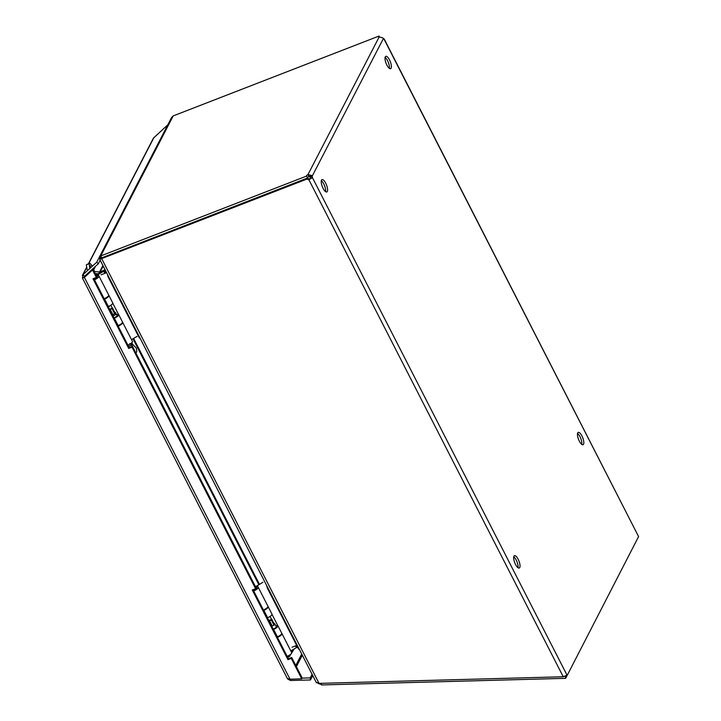 <?xml version="1.0" encoding="UTF-8"?>
<svg xmlns="http://www.w3.org/2000/svg" width="721" height="721" viewBox="0 0 721 721"><rect width="100%" height="100%" fill="white"/><g stroke="black" fill="none" stroke-linecap="round" stroke-linejoin="round"><path stroke-width="1.08" d="M389.34 68.342A6.624 2.262 68.8 0 0 387.565 60.69A6.624 2.262 68.8 0 0 385.095 57.41M325.541 191.633A6.624 2.262 68.8 0 0 323.774 183.981A6.624 2.262 68.8 0 0 321.305 180.701M581.775 444.406A6.624 2.262 68.8 0 0 580.008 436.746A6.624 2.262 68.8 0 0 577.539 433.474M517.984 567.697A6.624 2.262 68.8 0 0 516.209 560.037A6.624 2.262 68.8 0 0 513.74 556.765M310.4 178.249A2.118 0.721 68.8 0 0 310.165 177.015L312.13 176.257A2.118 0.721 -111.2 0 1 312.364 177.483L309.381 178.934L308.93 179.808L563.236 676.758L566.589 675.316L566.958 675.018L312.364 177.483L308.93 179.808A2.118 1.911 -152.6 0 1 307.281 178.943L307.732 178.078A2.118 1.911 -152.6 0 0 309.381 178.934L312.103 178.015M389.529 59.933A6.624 2.262 -111.2 0 1 390.593 68.675A6.624 2.262 -111.2 0 1 386.086 63.313A6.624 2.262 -111.2 0 1 385.807 56.328A6.624 2.262 -111.2 0 1 389.529 59.933M325.73 183.224A6.624 2.262 -111.2 0 1 326.802 191.966A6.624 2.262 -111.2 0 1 322.296 186.604A6.624 2.262 -111.2 0 1 322.008 179.619A6.624 2.262 -111.2 0 1 325.73 183.224M581.964 435.989A6.624 2.262 -111.2 0 1 583.037 444.731A6.624 2.262 -111.2 0 1 578.53 439.377A6.624 2.262 -111.2 0 1 578.242 432.384A6.624 2.262 -111.2 0 1 581.964 435.989M518.174 559.28A6.624 2.262 -111.2 0 1 519.237 568.022A6.624 2.262 -111.2 0 1 514.731 562.668A6.624 2.262 -111.2 0 1 514.443 555.675A6.624 2.262 -111.2 0 1 518.174 559.28M383.428 38.673L383.996 39.051A2.118 0.721 -111.2 0 1 383.365 38.592L382.797 37.88L379.174 36.942A2.118 0.577 152.9 0 1 378.471 36.852A2.118 0.577 152.9 0 1 379.03 36.05L379.453 36.87M306.569 176.086L100.751 255.937L101.733 257.857L307.552 178.006L306.569 176.086A2.118 0.577 152.9 0 1 306.479 175.996A2.118 0.577 152.9 0 1 307.939 174.608L308.921 176.528L310.165 177.015M383.996 39.051L638.59 536.577L567.445 674.91L566.796 675.162M567.445 674.91L566.958 675.018M379.174 36.942L307.939 174.608L311.616 175.437L308.921 176.528A2.118 0.577 -27.1 0 0 307.443 177.79M563.236 676.758L319.033 683.373L101.715 258.695L102.166 257.83L307.732 178.078M638.59 536.577L384.104 38.817M383.365 38.592L312.13 176.257L311.616 175.437M101.706 258.091L99.84 258.821L100.048 256.252L100.751 255.937L173.211 115.901L379.03 36.05M99.561 258.442L101.796 258.055L100.048 256.252L99.48 256.883L171.607 117.487L173.211 115.901M316.447 682.823L99.741 259.344L307.281 178.943M102.166 257.83L101.877 258.469M316.375 682.228L319.033 683.373M99.84 258.821L101.949 257.776M100.733 272.15L100.462 271.619L105.104 269.825M101.075 274.827L106.573 272.691M292.059 647.233L296.691 645.43M103.256 266.22L99.165 273.07M97.939 273.791L95.505 273.583M102.905 265.526L99.561 271.97L94.424 271.538M93.874 269.465L95.496 266.319M95.794 274.007L98.209 274.205M113.449 314.509A2.722 0.739 152.9 0 1 112.575 314.906A2.722 0.739 152.9 0 1 112.44 314.951M114.522 311.932L115.459 312.517A2.722 0.739 152.9 0 1 115.549 312.608A2.722 0.739 152.9 0 1 115.207 313.302M95.127 273.358L95.56 273.62A2.722 0.739 152.9 0 1 95.641 273.71L97.407 277.143L96.965 276.287L96.56 277.026M93.388 268.239L94.757 272.619M92.549 269.528A2.361 0.811 68.8 0 0 92.522 269.032M90.558 265.797A2.361 0.811 68.8 0 0 90.513 267.87M89.819 268.491L89.215 263.715L89.846 263.111L92.396 266.157M89.846 263.111L86.304 264.841L87.385 270.708M97.353 274.133A3.028 0.82 152.9 0 1 97.443 274.079L103.076 270.772M96.848 276.053A4.614 1.253 152.9 0 1 98.993 276.098A4.614 1.253 152.9 0 1 94.451 279.784M94.217 279.333A2.83 0.766 -27.1 0 0 97.398 276.909A2.83 0.766 -27.1 0 0 97.209 276.774M105.338 270.294L96.551 275.485M107.474 274.458A3.785 1.298 68.8 0 0 108.501 277.684L109.015 277.477M139.144 336.356L138.63 336.554L108.501 277.684M138.63 336.554A3.785 1.298 68.8 0 0 140.28 338.573M137.071 336.374L131.51 339.645M122.525 322.26L122.543 322.296A4.614 1.253 152.9 0 1 122.723 322.467L132.439 341.448A4.614 1.253 152.9 0 1 127.896 345.143M104.166 298.773A4.614 1.253 -27.1 0 0 108.709 295.078L98.993 276.098M118.523 314.437L112.764 303.19M108.754 295.358L108.745 295.331A4.614 1.253 -27.1 0 1 108.943 295.529L112.728 302.937A4.614 1.253 -27.1 0 1 108.411 306.533L108.186 306.632M122.723 322.467A4.614 1.253 152.9 0 1 118.181 326.162M119.911 324.702A2.83 0.766 152.9 0 1 117.983 325.694M109.754 309.697A8.94 2.424 -27.1 0 0 110.268 309.516L112.566 308.11L110.71 308.795A7.147 1.938 152.9 0 1 109.493 309.192M116.559 314.572A4.614 1.253 152.9 0 1 118.704 314.608A4.614 1.253 152.9 0 1 114.378 318.204L114.161 318.303M113.936 317.862L114.459 317.628A2.83 0.766 -27.1 0 0 117.108 315.419A2.83 0.766 -27.1 0 0 116.919 315.284M117.947 325.703L118.172 325.604A4.614 1.253 -27.1 0 0 122.489 322.008L118.704 314.608M104.401 299.224L104.617 299.125A4.614 1.253 -27.1 0 0 108.943 295.529M106.131 297.764A2.83 0.766 152.9 0 1 104.698 298.548L104.175 298.791M112.413 314.888A8.94 2.424 -27.1 0 0 112.927 314.698L115.216 313.293L112.566 308.11M114.774 314.023L112.125 308.831M272.709 625.729A2.722 0.739 152.9 0 1 271.835 626.125A2.722 0.739 152.9 0 1 271.7 626.17M273.782 623.151L274.719 623.737A2.722 0.739 152.9 0 1 274.809 623.827A2.722 0.739 152.9 0 1 274.467 624.53L274.034 625.242L271.384 620.051L269.528 620.736L272.187 625.927L274.034 625.242M287.697 657.426L289.824 656.227L289.95 654.821M254.522 584.821L256.225 587.507L255.82 588.246M249.151 574.331L254.017 583.839M256.099 587.282A4.614 1.253 152.9 0 1 258.253 587.318A4.614 1.253 152.9 0 1 253.711 591.004M253.477 590.553A2.83 0.766 -27.1 0 0 256.658 588.129A2.83 0.766 -27.1 0 0 256.469 587.994M262.886 582.244L255.775 586.741M266.734 585.677A3.785 1.298 68.8 0 0 267.761 588.904L268.275 588.706M298.404 647.575L297.89 647.773L267.761 588.904M297.89 647.773A3.785 1.298 68.8 0 0 299.539 649.792M297.53 647.07L290.77 650.865M281.803 633.516L281.785 633.48A4.614 1.253 152.9 0 1 281.983 633.687L291.699 652.667A4.614 1.253 152.9 0 1 287.156 656.362M265.391 608.984A2.83 0.766 152.9 0 1 263.958 609.768L263.435 610.011A4.614 1.253 -27.1 0 0 267.969 606.298L258.253 587.318M277.783 625.657L272.024 614.409M281.983 633.687A4.614 1.253 152.9 0 1 277.441 637.382M279.171 635.922A2.83 0.766 152.9 0 1 277.243 636.913L277.432 636.832A4.614 1.253 -27.1 0 0 281.749 633.236L277.964 625.828A4.614 1.253 152.9 0 1 273.638 629.424L273.421 629.523M271.384 620.051L271.826 619.33L269.969 620.015A7.147 1.938 152.9 0 1 268.753 620.411M275.819 625.792A4.614 1.253 152.9 0 1 277.964 625.828M273.196 629.082L273.719 628.847A2.83 0.766 -27.1 0 0 276.368 626.639A2.83 0.766 -27.1 0 0 276.179 626.504M263.661 610.444L263.877 610.345A4.614 1.253 -27.1 0 0 268.203 606.758A4.614 1.253 -27.1 0 0 267.996 606.568M267.446 617.852L267.671 617.753A4.614 1.253 -27.1 0 0 271.988 614.157L268.203 606.758M271.673 626.107A8.94 2.424 -27.1 0 0 272.187 625.927M269.014 620.916A8.94 2.424 -27.1 0 0 269.528 620.736M271.826 619.33L274.476 624.512M565.561 675.91L564.696 676.289M321.431 684.445L318.015 683.454M319.601 683.355L319.682 684.031M321.296 683.31L321.494 684.95L565.625 678.335L565.372 676.271M565.625 678.335L567.391 674.937M292.347 649.945L291.41 652.108M290.356 654.524L289.896 655.605M294.321 648.783L291.735 652.829M290.996 653.983L289.878 655.731M92.522 270.005L84.393 277.396L84.528 276.305L84.492 277.044L92.973 269.14L96.785 276.585L96.335 277.459L92.522 270.005L92.973 269.14M100.165 260.182L98.308 263.769L84.528 276.305L82.933 274.764L86.358 268.14M93.766 278.45L129.14 347.576L132.457 346.287L256.045 587.813L255.595 588.678L132.006 347.161L132.457 346.287M253.026 589.679L288.4 658.796L291.717 657.507L302.162 677.929L301.711 678.794L289.265 679.254L287.526 678.407M312.085 674.297L310.219 677.893L302.072 678.11M289.968 679.119L84.393 277.396L82.527 277.801L82.933 274.764L82.401 275.431L86.295 267.906M287.544 678.903L82.419 278.045L83.987 277.234M310.219 677.893L310.472 679.957L290.554 680.498L288.058 679.245M98.308 263.769L96.713 262.228L167.831 124.787L153.456 138.117L88.638 263.372M96.713 262.228L82.933 274.764M132.006 347.161L128.689 348.441L129.14 347.576M128.689 348.441L93.018 278.748L96.335 277.459M301.711 678.794L291.266 658.381L291.717 657.507M291.266 658.381L287.949 659.67L288.4 658.796M287.949 659.67L252.278 589.967L255.595 588.678M290.383 679.11L290.554 680.498M310.472 679.957L312.734 675.586M108.258 306.767A1.893 0.514 -27.1 0 0 110.692 305.289M112.99 316.014A2.722 0.739 -27.1 0 0 116.09 313.671L115.549 312.608M129.735 343.575L131.835 344.98L135.881 352.993M135.981 353.182L136.792 351.478L136.35 348.117L131.366 343.097M101.021 258.938L101.652 258.343M259.425 584.28L133.61 338.41M258.803 584.641L132.988 338.78M86.304 264.841L89.215 263.715M97.542 274.647L98.146 275.819M103.626 271.024L104.824 273.367M98.813 275.918L97.993 274.331M105.482 273.115L104.257 270.717M114.378 318.204L118.172 325.604M104.617 299.125L108.411 306.533M110.268 309.516L112.927 314.698M256.802 585.867L257.406 587.038M295.466 645.908L296.331 647.593M258.073 587.137L257.253 585.551M296.962 647.287L296.124 645.655M273.638 629.424L277.432 636.832M263.877 610.345L267.671 617.753M301.711 654.028L295.79 665.474M84.654 276.72L85.177 275.71M302.315 655.218L296.394 666.655M88.863 263.3L154.051 137.323M84.492 277.044L83.78 277.711L84.492 277.044M131.835 344.98L128.473 346.278M132.412 343.656A3.614 0.982 152.9 0 1 131.745 344.944M110.827 305.199L112.35 308.182L110.827 305.199M274.809 623.827L276.368 626.873M270.087 616.419L271.61 619.402M256.225 587.507L256.667 588.363M84.645 276.738L84.114 277.188"/></g></svg>
